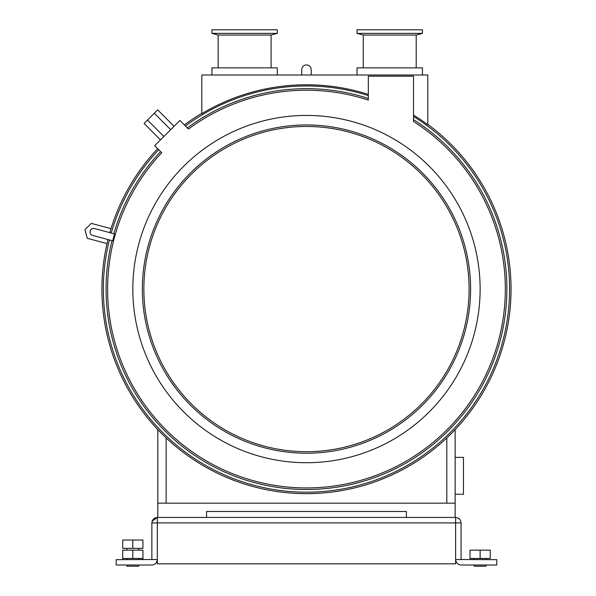 <?xml version="1.0" encoding="UTF-8"?>
<svg xmlns="http://www.w3.org/2000/svg" width="596" height="596" viewBox="0 0 596 596"><rect width="100%" height="100%" fill="white"/><g stroke="black" fill="none" stroke-linecap="round" stroke-linejoin="round"><path stroke-width="0.89" d="M455.143 429.597L455.143 503.166L157.806 503.166L157.806 517.44M455.143 517.44L455.143 503.166M157.806 429.597L157.806 503.166M206.566 517.44L206.566 511.487L406.383 511.487L406.383 517.44M446.821 437.918L446.821 503.166M166.128 437.918L166.128 503.166M455.143 457.37L463.472 457.37L463.472 494.24L455.143 494.24M90.011 231.993A3.569 3.569 0 0 0 92.656 235.435L112.681 240.806A199.712 199.712 0 0 1 114.529 233.908L94.503 228.544A3.569 3.569 0 0 0 90.011 231.993M422.437 33.369L357.019 33.369L357.019 29.8L422.437 29.8L422.437 33.369L416.194 35.045L416.194 67.862M357.019 33.369L363.269 35.045L416.194 35.045M277.334 33.369L211.923 33.369L211.923 29.8L277.334 29.8L277.334 33.369L271.091 35.045L271.091 67.862M211.923 33.369L218.166 35.045L271.091 35.045M143.859 289.082A162.619 162.619 0 0 0 306.471 451.701A162.619 162.619 0 0 0 469.089 289.082A162.619 162.619 0 0 0 306.471 126.464A162.619 162.619 0 0 0 143.859 289.082M142.34 289.082A164.131 164.131 0 0 0 306.471 453.213A164.131 164.131 0 0 0 470.602 289.082A164.131 164.131 0 0 0 306.471 124.951A164.131 164.131 0 0 0 142.34 289.082M480.123 289.082A173.645 173.645 0 0 0 306.471 115.43A173.645 173.645 0 0 0 132.826 289.082A173.645 173.645 0 0 0 306.471 462.727A173.645 173.645 0 0 0 480.123 289.082M107.623 289.082A198.848 198.848 0 0 0 306.471 487.93A198.848 198.848 0 0 0 413.52 121.502L413.52 76.184L368.321 76.184L368.321 100.091A198.848 198.848 0 0 0 188.47 129.027L179.903 120.459L154.669 145.692L161.725 152.74A198.848 198.848 0 0 0 107.623 289.082M112.011 240.628A200.405 200.405 0 0 0 306.471 489.487A200.405 200.405 0 0 0 413.52 119.654M107.995 239.547A204.57 204.57 0 0 0 306.471 493.652A204.57 204.57 0 0 0 427.786 124.363M109.403 239.927A203.109 203.109 0 0 0 306.471 492.192A203.109 203.109 0 0 0 413.52 116.466M368.321 94.377A204.286 204.286 0 0 0 201.813 113.642L201.813 74.999L427.786 74.999L427.786 124.713A204.286 204.286 0 0 0 413.52 115.08M158.707 149.723A203.109 203.109 0 0 0 111.251 233.029M157.679 148.695A204.57 204.57 0 0 0 109.843 232.656M160.622 151.637A200.405 200.405 0 0 0 113.858 233.729M111.027 228.663L91.27 223.366L84.96 229.684L87.269 238.303L107.027 243.6M211.923 74.999L211.923 67.862L277.334 67.862L277.334 74.999M357.019 74.999L357.019 67.862L422.437 67.862L422.437 74.999M368.321 95.613A203.109 203.109 0 0 0 185.423 125.98M201.813 113.314A204.57 204.57 0 0 0 184.38 124.936M368.321 98.452A200.405 200.405 0 0 0 187.36 127.916M160.488 139.874L144.09 123.469L157.687 109.88L174.084 126.278M154.29 113.277L170.687 129.675M147.488 120.072L163.893 136.469M153.194 519.325L155.057 517.931L157.329 517.44L455.62 517.44L455.62 563.823L157.329 563.823L157.329 522.908L157.329 559.54L151.861 559.54L151.861 522.908L152.524 520.286L152.077 521.366L155.057 517.931L152.524 520.286M455.62 559.54L461.088 559.54L461.088 522.908C460.768 519.585 458.942 517.76 455.62 517.44L455.62 517.44C458.942 517.76 460.768 519.585 461.088 522.908L151.861 522.908M157.21 559.54A5.468 5.468 0 0 1 151.742 565.008L116.175 565.008L116.175 559.659L151.861 559.54M461.088 559.54L496.773 559.659L496.773 565.008L461.207 565.008A5.468 5.468 0 0 1 455.739 559.54M157.329 517.44L152.144 521.165L157.329 517.44L157.329 522.908M138.771 565.008L138.771 566.2L126.881 566.2L126.881 565.008M132.826 558.467L132.826 550.145L122.716 550.145L122.716 558.467L142.936 558.467L142.936 559.659M132.826 550.145L142.936 550.145L142.936 558.467M122.716 558.467L122.716 559.659M132.826 548.357L142.936 548.357L142.936 540.036L132.826 540.036L132.826 548.357L122.716 548.357L122.716 540.036L132.826 540.036M486.068 565.008L486.068 566.2L474.17 566.2L474.17 565.008M480.123 558.467L490.232 558.467L490.232 550.145L480.123 550.145L480.123 558.467L470.013 558.467L470.013 550.145L480.123 550.145M301.718 74.999L301.718 69.643C302.001 66.752 303.587 65.165 306.471 64.889C309.361 65.165 310.948 66.752 311.231 69.643L311.231 74.999M363.269 35.045L363.269 67.862M218.166 35.045L218.166 67.862M459.754 519.325L457.892 517.931M460.417 520.286L459.956 519.57M138.771 559.659L138.771 558.467M126.881 559.659L126.881 558.467M138.771 550.145L138.771 548.357M126.881 550.145L126.881 548.357M486.068 559.659L486.068 558.467M474.17 559.659L474.17 558.467"/></g></svg>
